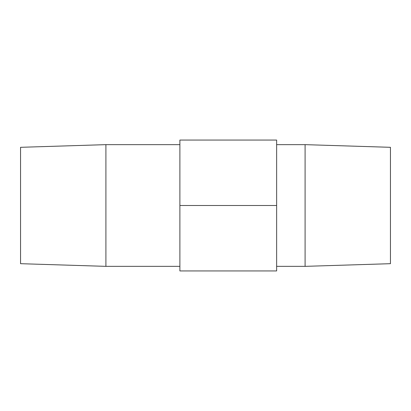 <?xml version="1.0" encoding="UTF-8"?>
<svg xmlns="http://www.w3.org/2000/svg" width="411" height="411" viewBox="0 0 411 411"><rect width="100%" height="100%" fill="white"/><g stroke="black" fill="none" stroke-linecap="round" stroke-linejoin="round"><path stroke-width="0.62" d="M276.634 266.354L305.09 266.354L305.09 144.646L276.634 144.646L305.09 144.646L305.09 266.354L390.45 263.687L390.45 147.313L305.09 144.646L390.45 147.313L390.45 263.687L305.09 266.354L276.634 266.354M105.91 144.646L20.55 147.313L20.55 263.687L105.91 266.354L105.91 144.646L105.91 266.354L179.89 266.354L105.91 266.354L20.55 263.687L20.55 147.313L105.91 144.646L179.89 144.646L105.91 144.646M276.634 140.059L179.89 140.059L276.634 140.059L276.634 205.5L179.89 205.5L179.89 140.059L179.89 205.5L276.634 205.5L276.634 270.941L179.89 270.941L179.89 205.5L179.89 270.941L276.634 270.941L276.634 140.059"/></g></svg>

